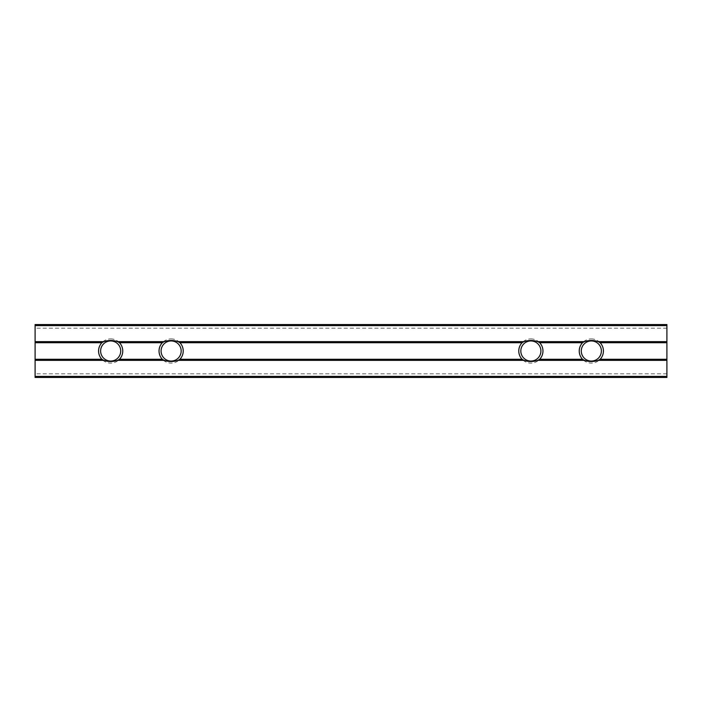 <?xml version="1.0" encoding="UTF-8"?>
<svg xmlns="http://www.w3.org/2000/svg" width="702" height="702" viewBox="0 0 702 702"><rect width="100%" height="100%" fill="white"/><g stroke="black" fill="none" stroke-linecap="round" stroke-linejoin="round"><path stroke-width="0.53" stroke-dasharray="3.51 2.63" d="M35.1 377.448L35.1 324.552M666.9 377.448L666.9 324.552M530.87 338.908A12.092 12.092 0 0 1 541.339 357.046A12.092 12.092 0 0 1 520.393 357.046A12.092 12.092 0 0 1 530.87 338.908M591.33 338.908A12.092 12.092 0 0 1 601.798 357.046A12.092 12.092 0 0 1 580.852 357.046A12.092 12.092 0 0 1 591.33 338.908M171.13 338.908A12.092 12.092 0 0 1 181.607 357.046A12.092 12.092 0 0 1 160.661 357.046A12.092 12.092 0 0 1 171.13 338.908M110.67 338.908A12.092 12.092 0 0 1 121.148 357.046A12.092 12.092 0 0 1 100.202 357.046A12.092 12.092 0 0 1 110.67 338.908M110.67 340.953A10.047 10.047 0 0 1 119.375 356.019A10.047 10.047 0 0 1 101.974 356.019A10.047 10.047 0 0 1 110.67 340.953M171.13 340.953A10.047 10.047 0 0 1 179.835 356.019A10.047 10.047 0 0 1 162.434 356.019A10.047 10.047 0 0 1 171.13 340.953M591.33 340.953A10.047 10.047 0 0 1 600.026 356.019A10.047 10.047 0 0 1 582.625 356.019A10.047 10.047 0 0 1 591.33 340.953M530.87 340.953A10.047 10.047 0 0 1 539.566 356.019A10.047 10.047 0 0 1 522.165 356.019A10.047 10.047 0 0 1 530.87 340.953M666.9 373.824L35.1 373.824M666.9 328.176L35.1 328.176"/><path stroke-width="1.05" d="M522.06 342.716A12.092 12.092 0 0 0 522.06 359.284L523.92 360.354C528.545 361.863 533.178 361.863 537.811 360.354L539.68 359.284A12.092 12.092 0 0 0 539.68 342.716L537.811 341.646C533.187 340.137 528.562 340.137 523.92 341.646L522.06 342.716L179.94 342.716L178.08 341.646C173.455 340.137 168.822 340.137 164.189 341.646L162.32 342.716L119.48 342.716L117.62 341.646C112.996 340.137 108.362 340.137 103.729 341.646L101.86 342.716L35.1 342.716L35.1 377.448L666.9 377.448L666.9 376.386L35.1 376.386M162.32 342.716A12.092 12.092 0 0 0 162.32 359.284L164.189 360.354C168.813 361.863 173.438 361.863 178.08 360.354L179.94 359.284A12.092 12.092 0 0 0 179.94 342.716M101.86 342.716A12.092 12.092 0 0 0 101.86 359.284L103.729 360.354C108.354 361.863 112.978 361.863 117.62 360.354L119.48 359.284A12.092 12.092 0 0 0 119.48 342.716M666.9 325.614L35.1 325.614L35.1 324.552L666.9 324.552L666.9 376.386M582.52 342.716A12.092 12.092 0 0 0 582.52 359.284L584.38 360.354C589.004 361.863 593.638 361.863 598.271 360.354L600.14 359.284A12.092 12.092 0 0 0 600.14 342.716L598.271 341.646C593.646 340.137 589.022 340.137 584.38 341.646L582.52 342.716L539.68 342.716M35.1 325.614L35.1 342.716M116.664 359.064A10.047 10.047 0 0 1 101.132 354.159A10.047 10.047 0 0 1 110.67 340.953A10.047 10.047 0 0 1 116.664 359.064M177.123 359.064A10.047 10.047 0 0 1 161.592 354.159A10.047 10.047 0 0 1 171.13 340.953A10.047 10.047 0 0 1 177.123 359.064M585.336 359.064A10.047 10.047 0 0 1 591.33 340.953A10.047 10.047 0 0 1 600.868 354.159A10.047 10.047 0 0 1 585.336 359.064M536.854 359.064A10.047 10.047 0 0 1 521.332 354.159A10.047 10.047 0 0 1 530.87 340.953A10.047 10.047 0 0 1 536.854 359.064M523.92 360.354L178.08 360.354M164.189 360.354L117.62 360.354M103.729 360.354L35.1 360.354M666.9 360.354L598.271 360.354M584.38 360.354L537.811 360.354M584.38 341.646L537.811 341.646M666.9 341.646L598.271 341.646M103.729 341.646L35.1 341.646M164.189 341.646L117.62 341.646M523.92 341.646L178.08 341.646M522.06 359.284L179.94 359.284M582.52 359.284L539.68 359.284M666.9 342.716L600.14 342.716M666.9 359.284L600.14 359.284M162.32 359.284L119.48 359.284M101.86 359.284L35.1 359.284"/></g></svg>
